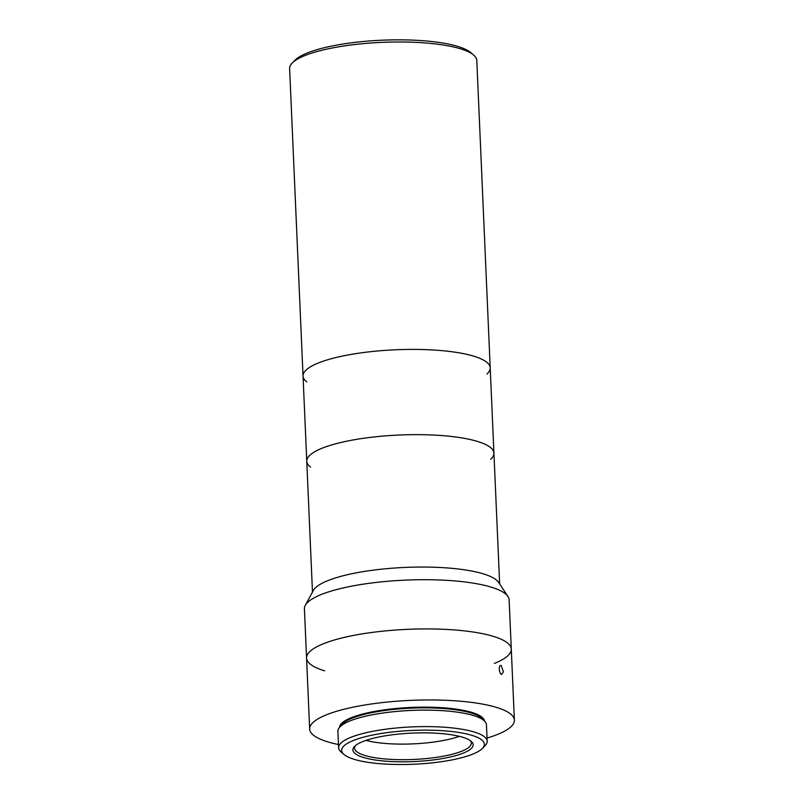 <?xml version="1.0" encoding="UTF-8"?>
<svg xmlns="http://www.w3.org/2000/svg" width="804" height="804" viewBox="0 0 804 804"><rect width="100%" height="100%" fill="white"/><g stroke="black" fill="none" stroke-linecap="round" stroke-linejoin="round"><path stroke-width="1.21" d="M501.616 674.466C498.832 673.611 498.42 664.164 501.224 665.561L503.415 671.782L501.616 674.466M500.671 665.481L501.224 665.561M482.4 748.434L485.124 745.64A74.35 17.608 177.5 0 0 487.174 741.248L486.45 724.766A74.35 17.608 177.5 0 0 411.407 710.424A74.35 17.608 177.5 0 0 337.891 731.258L338.605 747.74A74.35 17.608 177.5 0 0 341.037 751.931L343.991 754.474A71.425 16.914 -2.5 0 1 412.281 730.434A71.425 16.914 -2.5 0 1 482.4 748.434A71.425 16.914 -2.5 0 1 421.447 763.8A71.425 16.914 -2.5 0 1 349.489 757.659A71.425 16.914 -2.5 0 1 343.991 754.474M487.033 738.042A102.46 24.261 177.5 0 0 514.379 720.133A102.46 24.261 177.5 0 0 410.965 700.364A102.46 24.261 177.5 0 0 309.661 729.077A102.46 24.261 177.5 0 0 320.897 739.419A102.46 24.261 177.5 0 0 338.474 744.524M494.329 663.441A102.46 24.261 177.5 0 0 511.284 649.099A102.46 24.261 177.5 0 0 407.859 629.331A102.46 24.261 177.5 0 0 306.565 658.044A102.46 24.261 177.5 0 0 317.791 668.385A102.46 24.261 177.5 0 0 324.705 670.848M470.189 740.554A58.431 13.839 -2.5 0 1 471.315 743.077A58.431 13.839 -2.5 0 1 426.904 758.504A58.431 13.839 -2.5 0 1 360.966 754.082A58.431 13.839 -2.5 0 1 354.564 748.182A58.431 13.839 -2.5 0 1 355.468 745.569M385.629 735.76A60.189 14.251 177.5 0 0 354.554 746.413A60.189 14.251 177.5 0 0 413.638 761.579A60.189 14.251 177.5 0 0 471.174 741.318A60.189 14.251 177.5 0 0 385.629 735.76M459.305 736.323A58.431 13.839 -2.5 0 1 365.951 740.394M487.174 741.248A74.35 17.608 177.5 0 0 412.12 726.896A74.35 17.608 177.5 0 0 338.605 747.74M490.681 459.265A93.676 22.19 177.5 0 0 493.927 453.094A93.676 22.19 177.5 0 0 399.377 435.014A93.676 22.19 177.5 0 0 306.766 461.265A93.676 22.19 177.5 0 0 310.535 467.124M306.565 658.044A102.46 24.261 177.5 0 1 407.859 629.331A102.46 24.261 177.5 0 1 511.284 649.099L509.133 599.884A102.46 24.261 177.5 0 0 507.967 596.518L498.641 582.418A93.676 22.19 177.5 0 0 405.156 567.423A93.676 22.19 177.5 0 0 313.339 590.508L305.289 605.362A102.46 24.261 177.5 0 0 304.414 608.819L309.661 729.077M507.967 596.518A102.46 24.261 177.5 0 0 405.718 580.106A102.46 24.261 177.5 0 0 305.289 605.362M479.948 358.393A93.676 22.19 177.5 0 0 374.232 351.308A93.676 22.19 177.5 0 0 303.038 376.031A93.676 22.19 -2.5 0 1 395.658 349.78A93.676 22.19 -2.5 0 1 490.209 367.86A93.676 22.19 177.5 0 0 479.948 358.393M306.816 381.89A93.676 22.19 -2.5 0 1 303.038 376.031L289.621 68.601A93.676 22.19 -2.5 0 1 292.204 63.074A93.676 22.19 -2.5 0 1 382.232 42.351A93.676 22.19 -2.5 0 1 473.727 55.144A93.676 22.19 -2.5 0 1 476.792 60.431L493.927 453.094A93.676 22.19 177.5 0 0 483.666 443.637A93.676 22.19 177.5 0 0 377.96 436.542A93.676 22.19 177.5 0 0 306.766 461.265L312.475 592.106M473.727 55.144L470.772 52.602A90.741 21.497 177.5 0 0 382.141 40.2A90.741 21.497 177.5 0 0 294.927 60.28L292.204 63.074M490.209 367.86A93.676 22.19 -2.5 0 1 486.963 374.021M427.638 710.133A72.008 17.055 177.5 0 0 395.206 711.55M340.494 726.334A72.008 17.055 -2.5 0 1 411.306 708.133A72.008 17.055 -2.5 0 1 483.425 720.093M484.51 721.027A72.601 17.196 177.5 0 0 411.276 707.43A72.601 17.196 177.5 0 0 339.499 727.359M511.284 649.099L514.379 720.133M493.927 453.094L499.646 583.935M303.038 376.031L306.766 461.265"/></g></svg>
